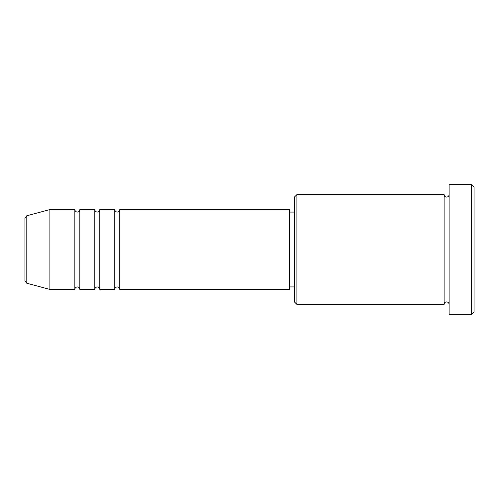 <?xml version="1.0" encoding="UTF-8"?>
<svg xmlns="http://www.w3.org/2000/svg" width="499" height="499" viewBox="0 0 499 499"><rect width="100%" height="100%" fill="white"/><g stroke="black" fill="none" stroke-linecap="round" stroke-linejoin="round"><path stroke-width="0.37" stroke-dasharray="2.5 1.87" d="M24.95 218.182L24.95 280.818M119.76 289.42L119.76 209.58M114.77 289.42L114.77 209.58M99.8 289.42L99.8 209.58M94.81 289.42L94.81 209.58M79.84 289.42L79.84 209.58M74.85 289.42L74.85 209.58M294.41 197.105L294.41 301.895M296.905 304.39L296.905 194.61M474.05 311.875L474.05 187.125M471.555 184.63L471.555 314.37M449.1 314.37L449.1 184.63M444.11 304.39L444.11 194.61M289.42 289.42L289.42 209.58M49.9 289.42L49.9 209.58M449.1 249.5L449.1 304.39L449.1 249.5M294.41 249.5L294.41 212.075L294.41 249.5M26.796 283.232L26.796 215.768"/><path stroke-width="0.75" d="M24.95 280.818L24.95 218.182L26.796 215.768L26.796 283.232L24.95 280.818M119.76 209.58L119.76 289.42L289.42 289.42L289.42 209.58L119.76 209.58C119.61 211.096 118.781 211.925 117.265 212.075C115.749 211.925 114.92 211.096 114.77 209.58L114.77 289.42L99.8 289.42L99.8 209.58L114.77 209.58M94.81 209.58L94.81 289.42L79.84 289.42L79.84 209.58L94.81 209.58C94.96 211.096 95.789 211.925 97.305 212.075C98.821 211.925 99.65 211.096 99.8 209.58M74.85 209.58L74.85 289.42L49.9 289.42L49.9 209.58L74.85 209.58C75 211.096 75.829 211.925 77.345 212.075C78.861 211.925 79.69 211.096 79.84 209.58M296.905 304.39L294.41 301.895L294.41 197.105L296.905 194.61L296.905 304.39L444.11 304.39L444.11 194.61C444.26 196.126 445.089 196.955 446.605 197.105C448.121 196.955 448.95 196.126 449.1 194.61M471.555 184.63L474.05 187.125L474.05 311.875L471.555 314.37L471.555 184.63L449.1 184.63L449.1 314.37L471.555 314.37M289.42 286.925L294.41 286.925M26.796 283.232L49.9 289.42M26.796 215.768L49.9 209.58M296.905 194.61L444.11 194.61M289.42 212.075L294.41 212.075M449.1 304.39C448.95 302.874 448.121 302.045 446.605 301.895C445.089 302.045 444.26 302.874 444.11 304.39M79.84 289.42C79.69 287.904 78.861 287.075 77.345 286.925C75.829 287.075 75 287.904 74.85 289.42M99.8 289.42C99.65 287.904 98.821 287.075 97.305 286.925C95.789 287.075 94.96 287.904 94.81 289.42M119.76 289.42C119.61 287.904 118.781 287.075 117.265 286.925C115.749 287.075 114.92 287.904 114.77 289.42"/></g></svg>
